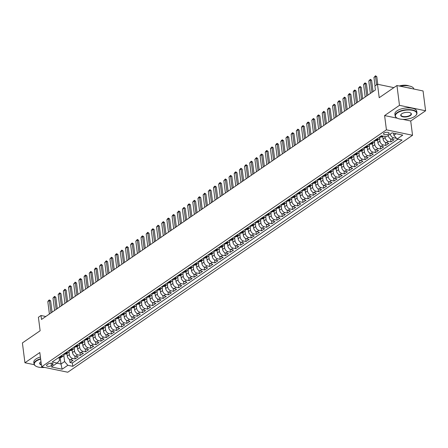 <?xml version="1.0" encoding="UTF-8"?>
<svg xmlns="http://www.w3.org/2000/svg" width="448" height="448" viewBox="0 0 448 448"><rect width="100%" height="100%" fill="white"/><g stroke="black" fill="none" stroke-linecap="round" stroke-linejoin="round"><path stroke-width="0.67" d="M384.054 133.05A2.822 1.187 172.7 0 0 383.516 133.879A2.822 1.187 172.7 0 0 385.51 134.747A2.822 1.187 172.7 0 0 388.567 133.991A2.822 1.187 172.7 0 0 389.11 133.162A2.822 1.187 172.7 0 0 387.111 132.289A2.822 1.187 172.7 0 0 384.054 133.05M425.6 110.774L423.063 90.961L396.945 85.523L399.487 105.336L384.602 115.567L386.428 129.836L412.546 135.274L410.715 121.005L425.6 110.774L399.487 105.336M386.428 129.836L41.647 366.794L67.766 372.232L412.546 135.274M41.647 366.794L39.822 352.526L24.937 362.757L34.25 364.694M24.937 362.757L22.4 342.938L40.13 330.753L38.405 317.279L40.992 315.498L41.502 319.463L375.407 89.975L374.903 86.01L377.49 84.235L379.215 97.709L396.945 85.523M66.959 353.494L67.284 356.07A3.522 2.47 55.5 0 0 70.515 359.828L73.091 360.366L69.989 362.499L69.597 359.475M69.014 351.982L69.356 354.648A3.522 2.47 55.5 0 0 72.587 358.406L75.163 358.943L74.777 355.919M75.163 358.943L78.271 356.804L75.695 356.272A3.522 2.47 55.5 0 1 72.464 352.509L72.134 349.938M77.308 346.377L77.638 348.953A3.522 2.47 55.5 0 0 80.87 352.71L83.446 353.248L80.338 355.382L79.951 352.363M82.488 342.821L82.818 345.397A3.522 2.47 55.5 0 0 86.044 349.154L88.62 349.692L85.518 351.826L85.131 348.802M87.662 339.265L87.993 341.835A3.522 2.47 55.5 0 0 91.224 345.598L93.8 346.13L90.692 348.27L90.306 345.246M92.842 335.703L93.173 338.279A3.522 2.47 55.5 0 0 96.398 342.037L98.974 342.574L95.872 344.708L95.486 341.69M98.017 332.147L98.347 334.723A3.522 2.47 55.5 0 0 101.578 338.481L104.154 339.018L101.046 341.152L100.66 338.128M103.197 328.591L103.527 331.162A3.522 2.47 55.5 0 0 106.753 334.925L109.329 335.457L106.226 337.596L105.834 334.572M108.371 325.03L108.702 327.606A3.522 2.47 55.5 0 0 111.933 331.363L114.509 331.901L111.401 334.034L111.014 331.016M113.551 321.474L113.876 324.05A3.522 2.47 55.5 0 0 117.107 327.807L119.683 328.345L116.575 330.478L116.189 327.454M118.726 317.918L119.056 320.488A3.522 2.47 55.5 0 0 122.287 324.251L124.863 324.783L121.755 326.917L121.369 323.898M123.9 314.356L124.23 316.932A3.522 2.47 55.5 0 0 127.462 320.69L130.038 321.227L126.93 323.361L126.543 320.342M129.08 310.8L129.41 313.376A3.522 2.47 55.5 0 0 132.636 317.134L135.212 317.671L132.11 319.805L131.723 316.781M134.254 307.244L134.585 309.814A3.522 2.47 55.5 0 0 137.816 313.572L140.392 314.11L137.284 316.243L136.898 313.225M139.434 303.682L139.765 306.258A3.522 2.47 55.5 0 0 142.99 310.016L145.566 310.554L142.464 312.687L142.078 309.669M144.609 300.126L144.939 302.702A3.522 2.47 55.5 0 0 148.17 306.46L150.746 306.998L147.638 309.131L147.252 306.107M149.789 296.57L150.119 299.141A3.522 2.47 55.5 0 0 153.345 302.898L155.921 303.436L152.818 305.57L152.426 302.551M154.963 293.009L155.294 295.585A3.522 2.47 55.5 0 0 158.525 299.342L161.101 299.88L157.993 302.014L157.606 298.995M160.143 289.453L160.468 292.029A3.522 2.47 55.5 0 0 163.699 295.786L166.275 296.324L163.167 298.458L162.781 295.434M165.318 285.891L165.648 288.467A3.522 2.47 55.5 0 0 168.879 292.225L171.455 292.762L168.347 294.896L167.961 291.878M170.492 282.335L170.822 284.911A3.522 2.47 55.5 0 0 174.054 288.669L176.63 289.206L173.522 291.34L173.135 288.316M175.672 278.779L176.002 281.355A3.522 2.47 55.5 0 0 179.228 285.113L181.804 285.645L178.702 287.784L178.315 284.76M180.846 275.218L181.177 277.794A3.522 2.47 55.5 0 0 184.408 281.551L186.984 282.089L183.876 284.222L183.49 281.204M186.026 271.662L186.357 274.238A3.522 2.47 55.5 0 0 189.582 277.995L192.158 278.533L189.056 280.666L188.67 277.642M191.201 268.106L191.531 270.682A3.522 2.47 55.5 0 0 194.762 274.439L197.338 274.971L194.23 277.11L193.844 274.086M196.381 264.544L196.711 267.12A3.522 2.47 55.5 0 0 199.937 270.878L202.513 271.415L199.41 273.549L199.018 270.53M201.555 260.988L201.886 263.564A3.522 2.47 55.5 0 0 205.117 267.322L207.693 267.859L204.585 269.993L204.198 266.969M206.735 257.432L207.06 260.008A3.522 2.47 55.5 0 0 210.291 263.766L212.867 264.298L209.759 266.437L209.373 263.413M211.91 253.87L212.24 256.446A3.522 2.47 55.5 0 0 215.471 260.204L218.047 260.742L214.939 262.875L214.553 259.857M217.084 250.314L217.414 252.89A3.522 2.47 55.5 0 0 220.646 256.648L223.222 257.186L220.114 259.319L219.727 256.295M222.264 246.758L222.594 249.329A3.522 2.47 55.5 0 0 225.82 253.092L228.396 253.624L225.294 255.763L224.907 252.739M227.438 243.197L227.769 245.773A3.522 2.47 55.5 0 0 231 249.53L233.576 250.068L230.468 252.202L230.082 249.183M232.618 239.641L232.949 242.217A3.522 2.47 55.5 0 0 236.174 245.974L238.75 246.512L235.648 248.646L235.262 245.622M237.793 236.085L238.123 238.655A3.522 2.47 55.5 0 0 241.354 242.418L243.93 242.95L240.822 245.09L240.436 242.066M242.973 232.523L243.303 235.099A3.522 2.47 55.5 0 0 246.529 238.857L249.105 239.394L246.002 241.528L245.61 238.51M248.147 228.967L248.478 231.543A3.522 2.47 55.5 0 0 251.709 235.301L254.285 235.838L251.177 237.972L250.79 234.948M253.322 225.411L253.652 227.982A3.522 2.47 55.5 0 0 256.883 231.745L259.459 232.277L256.351 234.416L255.965 231.392M258.502 221.85L258.832 224.426A3.522 2.47 55.5 0 0 262.063 228.183L264.639 228.721L261.531 230.854L261.145 227.836M263.676 218.294L264.006 220.87A3.522 2.47 55.5 0 0 267.238 224.627L269.814 225.165L266.706 227.298L266.319 224.274M268.856 214.738L269.186 217.308A3.522 2.47 55.5 0 0 272.412 221.071L274.988 221.603L271.886 223.737L271.499 220.718M274.03 211.176L274.361 213.752A3.522 2.47 55.5 0 0 277.592 217.51L280.168 218.047L277.06 220.181L276.674 217.162M279.21 207.62L279.541 210.196A3.522 2.47 55.5 0 0 282.766 213.954L285.342 214.491L282.24 216.625L281.854 213.601M284.385 204.064L284.715 206.634A3.522 2.47 55.5 0 0 287.946 210.392L290.522 210.93L287.414 213.063L287.028 210.045M289.565 200.502L289.89 203.078A3.522 2.47 55.5 0 0 293.121 206.836L295.697 207.374L292.594 209.507L292.202 206.489M294.739 196.946L295.07 199.522A3.522 2.47 55.5 0 0 298.301 203.28L300.877 203.818L297.769 205.951L297.382 202.927M299.914 193.39L300.244 195.961A3.522 2.47 55.5 0 0 303.475 199.718L306.051 200.256L302.943 202.39L302.557 199.371M305.094 189.829L305.424 192.405A3.522 2.47 55.5 0 0 308.65 196.162L311.231 196.7L308.123 198.834L307.737 195.815M310.268 186.273L310.598 188.849A3.522 2.47 55.5 0 0 313.83 192.606L316.406 193.144L313.298 195.278L312.911 192.254M315.448 182.711L315.778 185.287A3.522 2.47 55.5 0 0 319.004 189.045L321.58 189.582L318.478 191.716L318.091 188.698M320.622 179.155L320.953 181.731A3.522 2.47 55.5 0 0 324.184 185.489L326.76 186.026L323.652 188.16L323.266 185.136M325.802 175.599L326.133 178.175A3.522 2.47 55.5 0 0 329.358 181.933L331.934 182.465L328.832 184.604L328.44 181.58M330.977 172.038L331.307 174.614A3.522 2.47 55.5 0 0 334.538 178.371L337.114 178.909L334.006 181.042L333.62 178.024M336.157 168.482L336.482 171.058A3.522 2.47 55.5 0 0 339.713 174.815L342.289 175.353L339.186 177.486L338.794 174.462M341.331 164.926L341.662 167.502A3.522 2.47 55.5 0 0 344.893 171.259L347.469 171.791L344.361 173.93L343.974 170.906M346.506 161.364L346.836 163.94A3.522 2.47 55.5 0 0 350.067 167.698L352.643 168.235L349.535 170.369L349.149 167.35M351.686 157.808L352.016 160.384A3.522 2.47 55.5 0 0 355.242 164.142L357.818 164.679L354.715 166.813L354.329 163.789M356.86 154.252L357.19 156.828A3.522 2.47 55.5 0 0 360.422 160.586L362.998 161.118L359.89 163.257L359.503 160.233M362.04 150.69L362.37 153.266A3.522 2.47 55.5 0 0 365.596 157.024L368.172 157.562L365.07 159.695L364.683 156.677M367.214 147.134L367.545 149.71A3.522 2.47 55.5 0 0 370.776 153.468L373.352 154.006L370.244 156.139L369.858 153.115M372.394 143.578L372.725 146.149A3.522 2.47 55.5 0 0 375.95 149.912L378.526 150.444L375.424 152.583L375.032 149.559M377.569 140.017L377.899 142.593A3.522 2.47 55.5 0 0 381.13 146.35L383.706 146.888L380.598 149.022L380.212 146.003M382.749 136.461L383.074 139.037A3.522 2.47 55.5 0 0 386.305 142.794L388.881 143.332L385.773 145.466L385.386 142.442M390.326 134.047L388.254 135.475A3.522 2.47 55.5 0 0 391.485 139.238L394.061 139.77L390.953 141.91L390.566 138.886M51.43 365.63L52.573 364.851A2.733 1.154 172.7 0 0 53.094 364.045A2.733 1.154 172.7 0 0 51.156 363.199A2.733 1.154 172.7 0 0 48.194 363.938L47.057 364.722A2.733 1.154 172.7 0 0 46.536 365.523A2.733 1.154 172.7 0 0 48.468 366.369A2.733 1.154 172.7 0 0 51.43 365.63L51.122 363.199M60.166 357.644L60.984 364.022L64.607 361.536L67.838 365.294L72.778 366.318L402.024 140.034L397.085 139.009L402.78 135.094L392.05 132.86L386.355 136.774L381.416 135.744L52.17 362.029L57.109 363.059L59.528 360.478L59.142 357.459M67.838 365.294L62.143 369.208L51.414 366.974L57.109 363.059M385.006 136.494L385.146 137.614L383.074 139.037M379.63 138.505L379.971 141.17L377.899 142.593M374.45 142.061L374.791 144.726L372.725 146.149M369.275 145.622L369.617 148.288L367.545 149.71M364.095 149.178L364.437 151.844L362.37 153.266M358.921 152.734L359.262 155.4L357.19 156.828M353.746 156.296L354.088 158.962L352.016 160.384M348.566 159.852L348.908 162.518L346.836 163.94M343.392 163.408L343.734 166.074L341.662 167.502M338.212 166.97L338.554 169.635L336.482 171.058M333.038 170.526L333.379 173.191L331.307 174.614M327.858 174.082L328.199 176.747L326.133 178.175M322.683 177.643L323.025 180.309L320.953 181.731M317.503 181.199L317.845 183.865L315.778 185.287M312.329 184.755L312.67 187.421L310.598 188.849M307.154 188.317L307.496 190.982L305.424 192.405M301.974 191.873L302.316 194.538L300.244 195.961M296.8 195.429L297.142 198.1L295.07 199.522M291.62 198.99L291.962 201.656L289.89 203.078M286.446 202.546L286.787 205.212L284.715 206.634M281.266 206.102L281.607 208.774L279.541 210.196M276.091 209.664L276.433 212.33L274.361 213.752M270.917 213.22L271.253 215.886L269.186 217.308M265.737 216.776L266.078 219.447L264.006 220.87M260.562 220.338L260.904 223.003L258.832 224.426M255.382 223.894L255.724 226.559L253.652 227.982M250.208 227.455L250.55 230.121L248.478 231.543M245.028 231.011L245.37 233.677L243.303 235.099M239.854 234.567L240.195 237.233L238.123 238.655M234.674 238.129L235.015 240.794L232.949 242.217M229.499 241.685L229.841 244.35L227.769 245.773M224.325 245.241L224.666 247.906L222.594 249.329M219.145 248.802L219.486 251.468L217.414 252.89M213.97 252.358L214.312 255.024L212.24 256.446M208.79 255.914L209.132 258.58L207.06 260.008M203.616 259.476L203.958 262.142L201.886 263.564M198.436 263.032L198.778 265.698L196.711 267.12M193.262 266.588L193.603 269.254L191.531 270.682M188.082 270.15L188.423 272.815L186.357 274.238M182.907 273.706L183.249 276.371L181.177 277.794M177.733 277.262L178.074 279.927L176.002 281.355M172.553 280.823L172.894 283.489L170.822 284.911M167.378 284.379L167.72 287.045L165.648 288.467M162.198 287.935L162.54 290.601L160.468 292.029M157.024 291.497L157.366 294.162L155.294 295.585M151.844 295.053L152.186 297.718L150.119 299.141M146.67 298.609L147.011 301.28L144.939 302.702M141.49 302.17L141.831 304.836L139.765 306.258M136.315 305.726L136.657 308.392L134.585 309.814M131.141 309.282L131.482 311.954L129.41 313.376M125.961 312.844L126.302 315.51L124.23 316.932M120.786 316.4L121.128 319.066L119.056 320.488M115.606 319.956L115.948 322.627L113.876 324.05M110.432 323.518L110.774 326.183L108.702 327.606M105.252 327.074L105.594 329.739L103.527 331.162M100.078 330.635L100.419 333.301L98.347 334.723M94.898 334.191L95.239 336.857L93.173 338.279M89.723 337.747L90.065 340.413L87.993 341.835M84.549 341.309L84.89 343.974L82.818 345.397M79.369 344.865L79.71 347.53L77.638 348.953M74.194 348.421L74.536 351.086L72.464 352.509M69.989 362.499L72.352 362.992L397.981 139.194M390.326 134.053A3.522 2.47 -124.5 0 0 393.551 137.81L396.374 138.18M390.953 141.91L388.377 141.372A3.522 2.47 -124.5 0 1 385.146 137.614M385.773 145.466L383.197 144.928A3.522 2.47 -124.5 0 1 379.971 141.17M380.598 149.022L378.022 148.484A3.522 2.47 -124.5 0 1 374.791 144.726M375.424 152.583L372.848 152.046A3.522 2.47 -124.5 0 1 369.617 148.288M370.244 156.139L367.668 155.602A3.522 2.47 -124.5 0 1 364.437 151.844M365.07 159.695L362.494 159.163A3.522 2.47 -124.5 0 1 359.262 155.4M359.89 163.257L357.314 162.719A3.522 2.47 -124.5 0 1 354.088 158.962M354.715 166.813L352.139 166.275A3.522 2.47 -124.5 0 1 348.908 162.518M349.535 170.369L346.959 169.837A3.522 2.47 -124.5 0 1 343.734 166.074M344.361 173.93L341.785 173.393A3.522 2.47 -124.5 0 1 338.554 169.635M339.186 177.486L336.605 176.949A3.522 2.47 -124.5 0 1 333.379 173.191M334.006 181.042L331.43 180.51A3.522 2.47 -124.5 0 1 328.199 176.747M328.832 184.604L326.256 184.066A3.522 2.47 -124.5 0 1 323.025 180.309M323.652 188.16L321.076 187.622A3.522 2.47 -124.5 0 1 317.845 183.865M318.478 191.716L315.902 191.184A3.522 2.47 -124.5 0 1 312.67 187.421M313.298 195.278L310.722 194.74A3.522 2.47 -124.5 0 1 307.496 190.982M308.123 198.834L305.547 198.296A3.522 2.47 -124.5 0 1 302.316 194.538M302.943 202.39L300.367 201.858A3.522 2.47 -124.5 0 1 297.142 198.1M297.769 205.951L295.193 205.414A3.522 2.47 -124.5 0 1 291.962 201.656M292.594 209.507L290.013 208.97A3.522 2.47 -124.5 0 1 286.787 205.212M287.414 213.063L284.838 212.531A3.522 2.47 -124.5 0 1 281.607 208.774M282.24 216.625L279.664 216.087A3.522 2.47 -124.5 0 1 276.433 212.33M277.06 220.181L274.484 219.643A3.522 2.47 -124.5 0 1 271.253 215.886M271.886 223.737L269.31 223.205A3.522 2.47 -124.5 0 1 266.078 219.447M266.706 227.298L264.13 226.761A3.522 2.47 -124.5 0 1 260.904 223.003M261.531 230.854L258.955 230.317A3.522 2.47 -124.5 0 1 255.724 226.559M256.351 234.416L253.775 233.878A3.522 2.47 -124.5 0 1 250.55 230.121M251.177 237.972L248.601 237.434A3.522 2.47 -124.5 0 1 245.37 233.677M246.002 241.528L243.426 240.99A3.522 2.47 -124.5 0 1 240.195 237.233M240.822 245.09L238.246 244.552A3.522 2.47 -124.5 0 1 235.015 240.794M235.648 248.646L233.072 248.108A3.522 2.47 -124.5 0 1 229.841 244.35M230.468 252.202L227.892 251.664A3.522 2.47 -124.5 0 1 224.666 247.906M225.294 255.763L222.718 255.226A3.522 2.47 -124.5 0 1 219.486 251.468M220.114 259.319L217.538 258.782A3.522 2.47 -124.5 0 1 214.312 255.024M214.939 262.875L212.363 262.343A3.522 2.47 -124.5 0 1 209.132 258.58M209.759 266.437L207.183 265.899A3.522 2.47 -124.5 0 1 203.958 262.142M204.585 269.993L202.009 269.455A3.522 2.47 -124.5 0 1 198.778 265.698M199.41 273.549L196.834 273.017A3.522 2.47 -124.5 0 1 193.603 269.254M194.23 277.11L191.654 276.573A3.522 2.47 -124.5 0 1 188.423 272.815M189.056 280.666L186.48 280.129A3.522 2.47 -124.5 0 1 183.249 276.371M183.876 284.222L181.3 283.69A3.522 2.47 -124.5 0 1 178.074 279.927M178.702 287.784L176.126 287.246A3.522 2.47 -124.5 0 1 172.894 283.489M173.522 291.34L170.946 290.802A3.522 2.47 -124.5 0 1 167.72 287.045M168.347 294.896L165.771 294.364A3.522 2.47 -124.5 0 1 162.54 290.601M163.167 298.458L160.591 297.92A3.522 2.47 -124.5 0 1 157.366 294.162M157.993 302.014L155.417 301.476A3.522 2.47 -124.5 0 1 152.186 297.718M152.818 305.57L150.242 305.038A3.522 2.47 -124.5 0 1 147.011 301.28M147.638 309.131L145.062 308.594A3.522 2.47 -124.5 0 1 141.831 304.836M142.464 312.687L139.888 312.15A3.522 2.47 -124.5 0 1 136.657 308.392M137.284 316.243L134.708 315.711A3.522 2.47 -124.5 0 1 131.482 311.954M132.11 319.805L129.534 319.267A3.522 2.47 -124.5 0 1 126.302 315.51M126.93 323.361L124.354 322.823A3.522 2.47 -124.5 0 1 121.128 319.066M121.755 326.917L119.179 326.385A3.522 2.47 -124.5 0 1 115.948 322.627M116.575 330.478L113.999 329.941A3.522 2.47 -124.5 0 1 110.774 326.183M111.401 334.034L108.825 333.497A3.522 2.47 -124.5 0 1 105.594 329.739M106.226 337.596L103.65 337.058A3.522 2.47 -124.5 0 1 100.419 333.301M101.046 341.152L98.47 340.614A3.522 2.47 -124.5 0 1 95.239 336.857M95.872 344.708L93.296 344.17A3.522 2.47 -124.5 0 1 90.065 340.413M90.692 348.27L88.116 347.732A3.522 2.47 -124.5 0 1 84.89 343.974M85.518 351.826L82.942 351.288A3.522 2.47 -124.5 0 1 79.71 347.53M80.338 355.382L77.762 354.844A3.522 2.47 -124.5 0 1 74.536 351.086M60.962 355.986L61.858 356.171A3.522 2.47 55.5 0 0 63.448 355.908A3.522 2.47 55.5 0 0 64.299 353.898M58.951 357.42A2.335 1.635 55.5 0 1 58.873 357.437L59.786 357.594A3.522 2.47 55.5 0 0 61.376 357.33L63.448 355.908M64.07 353.847L64.966 354.038A3.522 2.47 55.5 0 0 66.556 353.769L68.628 352.346A3.522 2.47 -124.5 0 1 67.038 352.615L66.142 352.425M69.244 350.291L70.14 350.476A3.522 2.47 55.5 0 0 71.73 350.213L73.802 348.79A3.522 2.47 -124.5 0 1 72.212 349.054L71.316 348.869M74.424 346.735L75.32 346.92A3.522 2.47 55.5 0 0 76.91 346.657L78.977 345.229A3.522 2.47 -124.5 0 1 77.392 345.498L76.496 345.313M79.598 343.174L80.494 343.364A3.522 2.47 55.5 0 0 82.085 343.095L84.157 341.673A3.522 2.47 -124.5 0 1 82.566 341.942L81.67 341.751M84.778 339.618L85.674 339.802A3.522 2.47 55.5 0 0 87.265 339.539L89.331 338.117A3.522 2.47 -124.5 0 1 87.741 338.38L86.845 338.195M89.953 336.062L90.849 336.246A3.522 2.47 55.5 0 0 92.439 335.983L94.511 334.555A3.522 2.47 -124.5 0 1 92.921 334.824L92.025 334.639M95.133 332.5L96.029 332.69A3.522 2.47 55.5 0 0 97.614 332.422L99.686 330.999A3.522 2.47 -124.5 0 1 98.095 331.268L97.199 331.078M100.307 328.944L101.203 329.129A3.522 2.47 55.5 0 0 102.794 328.866L104.866 327.443A3.522 2.47 -124.5 0 1 103.275 327.706L102.379 327.522M105.543 325.399A2.335 1.635 55.5 0 1 105.465 325.41L106.378 325.573A3.522 2.47 55.5 0 0 107.968 325.31L110.04 323.882A3.522 2.47 -124.5 0 1 108.45 324.15L107.554 323.966M110.662 321.826L111.558 322.017A3.522 2.47 55.5 0 0 113.148 321.748L115.22 320.326A3.522 2.47 -124.5 0 1 113.63 320.594L112.734 320.404M115.836 318.27L116.732 318.455A3.522 2.47 55.5 0 0 118.322 318.192L120.394 316.77A3.522 2.47 -124.5 0 1 118.804 317.033L117.908 316.848M121.016 314.714L121.912 314.899A3.522 2.47 55.5 0 0 123.502 314.636L125.569 313.208A3.522 2.47 -124.5 0 1 123.978 313.477L123.088 313.292M126.19 311.153L127.086 311.343A3.522 2.47 55.5 0 0 128.677 311.074L130.749 309.652A3.522 2.47 -124.5 0 1 129.158 309.921L128.262 309.73M131.37 307.597L132.266 307.782A3.522 2.47 55.5 0 0 133.857 307.518L135.923 306.096A3.522 2.47 -124.5 0 1 134.333 306.359L133.437 306.174M136.545 304.041L137.441 304.226A3.522 2.47 55.5 0 0 139.031 303.962L141.103 302.534A3.522 2.47 -124.5 0 1 139.513 302.803L138.617 302.618M141.725 300.479L142.615 300.67A3.522 2.47 55.5 0 0 144.206 300.401L146.278 298.978A3.522 2.47 -124.5 0 1 144.687 299.242L143.791 299.057M146.899 296.923L147.795 297.108A3.522 2.47 55.5 0 0 149.386 296.845L151.458 295.422A3.522 2.47 -124.5 0 1 149.867 295.686L148.971 295.501M152.074 293.367L152.97 293.552A3.522 2.47 55.5 0 0 154.56 293.283L156.632 291.861A3.522 2.47 -124.5 0 1 155.042 292.13L154.146 291.939M157.254 289.806L158.15 289.996A3.522 2.47 55.5 0 0 159.74 289.727L161.812 288.305A3.522 2.47 -124.5 0 1 160.222 288.568L159.326 288.383M162.428 286.25L163.324 286.434A3.522 2.47 55.5 0 0 164.914 286.171L166.986 284.749A3.522 2.47 -124.5 0 1 165.396 285.012L164.5 284.827M167.608 282.694L168.504 282.878A3.522 2.47 55.5 0 0 170.094 282.61L172.161 281.187A3.522 2.47 -124.5 0 1 170.57 281.456L169.68 281.266M172.782 279.132L173.678 279.322A3.522 2.47 55.5 0 0 175.269 279.054L177.341 277.631A3.522 2.47 -124.5 0 1 175.75 277.894L174.854 277.71M177.962 275.576L178.858 275.761A3.522 2.47 55.5 0 0 180.449 275.498L182.515 274.075A3.522 2.47 -124.5 0 1 180.925 274.338L180.029 274.154M183.137 272.02L184.033 272.205A3.522 2.47 55.5 0 0 185.623 271.936L187.695 270.514A3.522 2.47 -124.5 0 1 186.105 270.782L185.209 270.592M188.317 268.458L189.207 268.649A3.522 2.47 55.5 0 0 190.798 268.38L192.87 266.958A3.522 2.47 -124.5 0 1 191.279 267.221L190.383 267.036M193.547 264.914A2.335 1.635 55.5 0 1 193.474 264.93L194.387 265.087A3.522 2.47 55.5 0 0 195.978 264.824L198.05 263.402A3.522 2.47 -124.5 0 1 196.459 263.665L195.563 263.48M198.727 261.358A2.335 1.635 55.5 0 1 198.649 261.369L199.562 261.531A3.522 2.47 55.5 0 0 201.152 261.262L203.224 259.84A3.522 2.47 -124.5 0 1 201.634 260.109L200.738 259.918M203.846 257.785L204.742 257.97A3.522 2.47 55.5 0 0 206.332 257.706L208.404 256.284A3.522 2.47 -124.5 0 1 206.814 256.547L205.918 256.362M209.02 254.229L209.916 254.414A3.522 2.47 55.5 0 0 211.506 254.15L213.578 252.728A3.522 2.47 -124.5 0 1 211.988 252.991L211.092 252.806M214.2 250.673L215.096 250.858A3.522 2.47 55.5 0 0 216.686 250.589L218.753 249.166A3.522 2.47 -124.5 0 1 217.162 249.435L216.272 249.245M219.374 247.111L220.27 247.296A3.522 2.47 55.5 0 0 221.861 247.033L223.933 245.61A3.522 2.47 -124.5 0 1 222.342 245.874L221.446 245.689M224.554 243.555L225.45 243.74A3.522 2.47 55.5 0 0 227.041 243.477L229.107 242.054A3.522 2.47 -124.5 0 1 227.517 242.318L226.621 242.133M229.729 239.994L230.625 240.184A3.522 2.47 55.5 0 0 232.215 239.915L234.287 238.493A3.522 2.47 -124.5 0 1 232.697 238.762L231.801 238.571M234.909 236.438L235.799 236.622A3.522 2.47 55.5 0 0 237.39 236.359L239.462 234.937A3.522 2.47 -124.5 0 1 237.871 235.2L236.975 235.015M240.083 232.882L240.979 233.066A3.522 2.47 55.5 0 0 242.57 232.803L244.642 231.375A3.522 2.47 -124.5 0 1 243.051 231.644L242.155 231.459M245.258 229.32L246.154 229.51A3.522 2.47 55.5 0 0 247.744 229.242L249.816 227.819A3.522 2.47 -124.5 0 1 248.226 228.088L247.33 227.898M250.438 225.764L251.334 225.949A3.522 2.47 55.5 0 0 252.924 225.686L254.996 224.263A3.522 2.47 -124.5 0 1 253.406 224.526L252.51 224.342M255.612 222.208L256.508 222.393A3.522 2.47 55.5 0 0 258.098 222.13L260.17 220.702A3.522 2.47 -124.5 0 1 258.58 220.97L257.684 220.786M260.792 218.646L261.688 218.837A3.522 2.47 55.5 0 0 263.278 218.568L265.345 217.146A3.522 2.47 -124.5 0 1 263.754 217.414L262.864 217.224M265.966 215.09L266.862 215.275A3.522 2.47 55.5 0 0 268.453 215.012L270.525 213.59A3.522 2.47 -124.5 0 1 268.934 213.853L268.038 213.668M271.146 211.534L272.042 211.719A3.522 2.47 55.5 0 0 273.633 211.456L275.699 210.028A3.522 2.47 -124.5 0 1 274.109 210.297L273.213 210.112M276.321 207.973L277.217 208.163A3.522 2.47 55.5 0 0 278.807 207.894L280.879 206.472A3.522 2.47 -124.5 0 1 279.289 206.741L278.393 206.55M281.501 204.417L282.391 204.602A3.522 2.47 55.5 0 0 283.982 204.338L286.054 202.916A3.522 2.47 -124.5 0 1 284.463 203.179L283.567 202.994M286.731 200.872A2.335 1.635 55.5 0 1 286.658 200.883L287.571 201.046A3.522 2.47 55.5 0 0 289.162 200.782L291.234 199.354A3.522 2.47 -124.5 0 1 289.643 199.623L288.747 199.438M291.85 197.299L292.746 197.49A3.522 2.47 55.5 0 0 294.336 197.221L296.408 195.798A3.522 2.47 -124.5 0 1 294.818 196.062L293.922 195.877M297.03 193.743L297.926 193.928A3.522 2.47 55.5 0 0 299.516 193.665L301.588 192.242A3.522 2.47 -124.5 0 1 299.998 192.506L299.102 192.321M302.204 190.187L303.1 190.372A3.522 2.47 55.5 0 0 304.69 190.103L306.762 188.681A3.522 2.47 -124.5 0 1 305.172 188.95L304.276 188.765M307.384 186.626L308.28 186.816A3.522 2.47 55.5 0 0 309.87 186.547L311.937 185.125A3.522 2.47 -124.5 0 1 310.346 185.388L309.456 185.203M312.558 183.07L313.454 183.254A3.522 2.47 55.5 0 0 315.045 182.991L317.117 181.569A3.522 2.47 -124.5 0 1 315.526 181.832L314.63 181.647M317.738 179.514L318.634 179.698A3.522 2.47 55.5 0 0 320.219 179.43L322.291 178.007A3.522 2.47 -124.5 0 1 320.701 178.276L319.805 178.086M322.913 175.952L323.809 176.142A3.522 2.47 55.5 0 0 325.399 175.874L327.471 174.451A3.522 2.47 -124.5 0 1 325.881 174.714L324.985 174.53M328.093 172.396L328.983 172.581A3.522 2.47 55.5 0 0 330.574 172.318L332.646 170.895A3.522 2.47 -124.5 0 1 331.055 171.158L330.159 170.974M333.323 168.851A2.335 1.635 55.5 0 1 333.25 168.862L334.163 169.025A3.522 2.47 55.5 0 0 335.754 168.756L337.826 167.334A3.522 2.47 -124.5 0 1 336.235 167.602L335.339 167.412M338.503 165.29A2.335 1.635 55.5 0 1 338.425 165.306L339.338 165.469A3.522 2.47 55.5 0 0 340.928 165.2L343 163.778A3.522 2.47 -124.5 0 1 341.41 164.041L340.514 163.856M343.622 161.722L344.518 161.907A3.522 2.47 55.5 0 0 346.108 161.644L348.174 160.222A3.522 2.47 -124.5 0 1 346.59 160.485L345.694 160.3M348.796 158.166L349.692 158.351A3.522 2.47 55.5 0 0 351.282 158.082L353.354 156.66A3.522 2.47 -124.5 0 1 351.764 156.929L350.868 156.738M353.976 154.605L354.872 154.79A3.522 2.47 55.5 0 0 356.462 154.526L358.529 153.104A3.522 2.47 -124.5 0 1 356.938 153.367L356.042 153.182M359.15 151.049L360.046 151.234A3.522 2.47 55.5 0 0 361.637 150.97L363.709 149.548A3.522 2.47 -124.5 0 1 362.118 149.811L361.222 149.626M364.33 147.493L365.226 147.678A3.522 2.47 55.5 0 0 366.811 147.409L368.883 145.986A3.522 2.47 -124.5 0 1 367.293 146.255L366.397 146.065M369.505 143.931L370.401 144.116A3.522 2.47 55.5 0 0 371.991 143.853L374.063 142.43A3.522 2.47 -124.5 0 1 372.473 142.694L371.577 142.509M374.679 140.375L375.575 140.56A3.522 2.47 55.5 0 0 377.166 140.297L379.238 138.874A3.522 2.47 -124.5 0 1 377.647 139.138L376.751 138.953M379.859 136.814L380.755 137.004A3.522 2.47 55.5 0 0 382.346 136.735L383.236 136.125M63.84 355.538L64.607 361.536M393.865 87.64L377.49 84.235M45.808 316.501L40.992 315.498M56.93 363.182L60.984 364.022L62.143 369.208M393.59 133.179L393.854 135.251L396.105 133.706M72.352 362.992L72.778 366.318M396.127 138.348L396.06 137.816M69.479 350.342A3.522 2.47 -124.5 0 1 68.628 352.346M74.654 346.78A3.522 2.47 -124.5 0 1 73.802 348.79M79.834 343.224A3.522 2.47 -124.5 0 1 78.977 345.229M85.008 339.668A3.522 2.47 -124.5 0 1 84.157 341.673M90.188 336.106A3.522 2.47 -124.5 0 1 89.331 338.117M95.362 332.55A3.522 2.47 -124.5 0 1 94.511 334.555M100.542 328.994A3.522 2.47 -124.5 0 1 99.686 330.999M105.717 325.433A3.522 2.47 -124.5 0 1 104.866 327.443M110.891 321.877A3.522 2.47 -124.5 0 1 110.04 323.882M116.071 318.321A3.522 2.47 -124.5 0 1 115.22 320.326M121.246 314.759A3.522 2.47 -124.5 0 1 120.394 316.77M126.426 311.203A3.522 2.47 -124.5 0 1 125.569 313.208M131.6 307.647A3.522 2.47 -124.5 0 1 130.749 309.652M136.78 304.086A3.522 2.47 -124.5 0 1 135.923 306.096M141.954 300.53A3.522 2.47 -124.5 0 1 141.103 302.534M147.134 296.974A3.522 2.47 -124.5 0 1 146.278 298.978M152.309 293.412A3.522 2.47 -124.5 0 1 151.458 295.422M157.483 289.856A3.522 2.47 -124.5 0 1 156.632 291.861M162.663 286.3A3.522 2.47 -124.5 0 1 161.812 288.305M167.838 282.738A3.522 2.47 -124.5 0 1 166.986 284.749M173.018 279.182A3.522 2.47 -124.5 0 1 172.161 281.187M178.192 275.626A3.522 2.47 -124.5 0 1 177.341 277.631M183.372 272.065A3.522 2.47 -124.5 0 1 182.515 274.075M188.546 268.509A3.522 2.47 -124.5 0 1 187.695 270.514M193.726 264.953A3.522 2.47 -124.5 0 1 192.87 266.958M198.901 261.391A3.522 2.47 -124.5 0 1 198.05 263.402M204.075 257.835A3.522 2.47 -124.5 0 1 203.224 259.84M209.255 254.274A3.522 2.47 -124.5 0 1 208.404 256.284M214.43 250.718A3.522 2.47 -124.5 0 1 213.578 252.728M219.61 247.162A3.522 2.47 -124.5 0 1 218.753 249.166M224.784 243.6A3.522 2.47 -124.5 0 1 223.933 245.61M229.964 240.044A3.522 2.47 -124.5 0 1 229.107 242.054M235.138 236.488A3.522 2.47 -124.5 0 1 234.287 238.493M240.318 232.926A3.522 2.47 -124.5 0 1 239.462 234.937M245.493 229.37A3.522 2.47 -124.5 0 1 244.642 231.375M250.667 225.814A3.522 2.47 -124.5 0 1 249.816 227.819M255.847 222.253A3.522 2.47 -124.5 0 1 254.996 224.263M261.022 218.697A3.522 2.47 -124.5 0 1 260.17 220.702M266.202 215.141A3.522 2.47 -124.5 0 1 265.345 217.146M271.376 211.579A3.522 2.47 -124.5 0 1 270.525 213.59M276.556 208.023A3.522 2.47 -124.5 0 1 275.699 210.028M281.73 204.467A3.522 2.47 -124.5 0 1 280.879 206.472M286.91 200.906A3.522 2.47 -124.5 0 1 286.054 202.916M292.085 197.35A3.522 2.47 -124.5 0 1 291.234 199.354M297.259 193.794A3.522 2.47 -124.5 0 1 296.408 195.798M302.439 190.232A3.522 2.47 -124.5 0 1 301.588 192.242M307.614 186.676A3.522 2.47 -124.5 0 1 306.762 188.681M312.794 183.12A3.522 2.47 -124.5 0 1 311.937 185.125M317.968 179.558A3.522 2.47 -124.5 0 1 317.117 181.569M323.148 176.002A3.522 2.47 -124.5 0 1 322.291 178.007M328.322 172.446A3.522 2.47 -124.5 0 1 327.471 174.451M333.497 168.885A3.522 2.47 -124.5 0 1 332.646 170.895M338.677 165.329A3.522 2.47 -124.5 0 1 337.826 167.334M343.851 161.773A3.522 2.47 -124.5 0 1 343 163.778M349.031 158.211A3.522 2.47 -124.5 0 1 348.174 160.222M354.206 154.655A3.522 2.47 -124.5 0 1 353.354 156.66M359.386 151.099A3.522 2.47 -124.5 0 1 358.529 153.104M364.56 147.538A3.522 2.47 -124.5 0 1 363.709 149.548M369.74 143.982A3.522 2.47 -124.5 0 1 368.883 145.986M374.914 140.42A3.522 2.47 -124.5 0 1 374.063 142.43M380.089 136.864A3.522 2.47 -124.5 0 1 379.238 138.874M397.085 139.009L393.854 135.251M384.602 115.567L397.376 118.227M402.758 119.347L410.715 121.005M57.865 358.114A2.335 1.635 55.5 0 0 58.391 357.913L59.074 357.448M49.403 314.031L47.818 301.638L48.602 300.451L49.381 299.919L49.37 300.574L50.641 300.838L52.097 312.183M47.818 301.638L49.37 300.574L50.96 312.962M49.381 299.919L50.641 300.838M40.667 359.111A10.752 4.53 172.7 0 0 36.366 361.038A10.752 4.53 172.7 0 0 35.806 366.128A10.752 4.53 172.7 0 0 44.666 367.422M35.678 366.05A11.015 4.642 -7.3 0 1 35.549 365.971A11.015 4.642 -7.3 0 1 34.026 363.989A11.015 4.642 -7.3 0 1 36.126 360.758A11.015 4.642 -7.3 0 1 40.622 358.753M41.406 364.902A5.376 2.262 -7.3 0 1 40.124 362.393A5.376 2.262 -7.3 0 1 40.673 361.934A5.376 2.262 -7.3 0 1 41.003 361.726M34.026 363.989L33.802 362.247A11.015 4.642 -7.3 0 1 35.902 359.01A11.015 4.642 -7.3 0 1 40.398 357.011M40.236 362.281A5.113 2.156 172.7 0 0 39.878 363.238A5.113 2.156 172.7 0 0 41.356 364.498M397.454 112.874A10.752 4.53 172.7 0 0 396.894 117.964A10.752 4.53 172.7 0 0 414.68 116.458A10.752 4.53 172.7 0 0 415.778 115.545A10.752 4.53 172.7 0 0 411.477 110.163A10.752 4.53 172.7 0 0 397.454 112.874M396.766 117.88A11.015 4.642 -7.3 0 1 396.637 117.807A11.015 4.642 -7.3 0 1 395.114 115.825A11.015 4.642 -7.3 0 1 397.214 112.588A11.015 4.642 -7.3 0 1 409.158 109.62A11.015 4.642 -7.3 0 1 416.959 113.025A11.015 4.642 -7.3 0 1 415.985 115.326A11.015 4.642 -7.3 0 1 415.878 115.433M401.761 113.77A5.376 2.262 -7.3 0 1 410.654 113.014A5.376 2.262 -7.3 0 1 410.374 115.562A5.376 2.262 -7.3 0 1 403.362 116.917A5.376 2.262 -7.3 0 1 401.212 114.223A5.376 2.262 -7.3 0 1 401.761 113.77M401.324 114.117A5.113 2.156 172.7 0 0 400.966 115.074A5.113 2.156 172.7 0 0 404.589 116.654A5.113 2.156 172.7 0 0 410.127 115.276A5.113 2.156 172.7 0 0 411.107 113.775A5.113 2.156 172.7 0 0 410.519 112.935M395.114 115.825L394.89 114.083A11.015 4.642 -7.3 0 1 396.99 110.846A11.015 4.642 -7.3 0 1 408.934 107.878A11.015 4.642 -7.3 0 1 416.741 111.283L416.959 113.025M399.274 86.005A7.93 3.343 -7.3 0 1 408.962 85.949M407.501 87.718A11.015 4.642 -7.3 0 1 411.544 88.564M400.338 86.229A11.015 4.642 -7.3 0 1 413.89 89.051M63.045 354.558A2.335 1.635 55.5 0 0 63.566 354.357L64.249 353.886M54.583 310.47L52.993 298.082L54.555 296.363L54.55 297.013L55.821 297.282L57.271 308.622M52.993 298.082L54.55 297.013L56.134 309.406M54.555 296.363L55.821 297.282M68.219 350.997A2.335 1.635 55.5 0 0 68.746 350.801L69.429 350.33M59.758 306.914L58.173 294.526L59.735 292.802L59.724 293.457L60.995 293.72L62.451 305.066M58.173 294.526L59.724 293.457L61.314 305.844M59.735 292.802L60.995 293.72M73.394 347.441A2.335 1.635 55.5 0 0 73.92 347.239L74.603 346.774M64.938 303.358L63.347 290.965L64.91 289.246L64.904 289.901L66.175 290.164L67.626 301.51M63.347 290.965L64.904 289.901L66.489 302.288M64.91 289.246L66.175 290.164M78.574 343.885A2.335 1.635 55.5 0 0 79.1 343.683L79.783 343.213M70.112 299.796L68.527 287.409L69.311 286.222L70.09 285.69L70.078 286.339L71.35 286.608L72.8 297.948M68.527 287.409L70.078 286.339L71.663 298.732M70.09 285.69L71.35 286.608M83.748 340.323A2.335 1.635 55.5 0 0 84.274 340.127L84.958 339.657M75.292 296.24L73.702 283.853L75.264 282.128L75.258 282.783L76.524 283.046L77.98 294.392M73.702 283.853L75.258 282.783L76.843 295.17M75.264 282.128L76.524 283.046M88.928 336.767A2.335 1.635 55.5 0 0 89.454 336.566L90.132 336.101M80.466 292.684L78.882 280.291L79.666 279.104L80.444 278.572L80.433 279.227L81.704 279.49L83.154 290.836M78.882 280.291L80.433 279.227L82.018 291.614M80.444 278.572L81.704 279.49M94.102 333.206A2.335 1.635 55.5 0 0 94.629 333.01L95.312 332.539M85.641 289.122L84.056 276.735L84.84 275.548L85.618 275.016L85.607 275.666L86.878 275.934L88.334 287.274M84.056 276.735L85.607 275.666L87.198 288.058M85.618 275.016L86.878 275.934M99.282 329.65A2.335 1.635 55.5 0 0 99.803 329.454L100.486 328.983M90.821 285.566L89.236 273.179L90.793 271.454L90.787 272.11L92.058 272.373L93.509 283.718M89.236 273.179L90.787 272.11L92.372 284.497M90.793 271.454L92.058 272.373M104.457 326.094A2.335 1.635 55.5 0 0 104.983 325.892L105.666 325.422M95.995 282.01L94.41 269.618L95.194 268.43L95.973 267.898L95.962 268.554L97.233 268.817L98.689 280.162M94.41 269.618L95.962 268.554L97.552 280.941M95.973 267.898L97.233 268.817M109.631 322.532A2.335 1.635 55.5 0 0 110.158 322.336L110.841 321.866M101.175 278.449L99.585 266.062L101.147 264.342L101.142 264.992L102.413 265.261L103.863 276.601M99.585 266.062L101.142 264.992L102.726 277.385M101.147 264.342L102.413 265.261M114.811 318.976A2.335 1.635 55.5 0 0 115.338 318.78L116.021 318.31M106.35 274.893L104.765 262.506L106.327 260.781L106.316 261.436L107.587 261.699L109.043 273.045M104.765 262.506L106.316 261.436L107.906 273.823M106.327 260.781L107.587 261.699M119.986 315.42A2.335 1.635 55.5 0 0 120.512 315.218L121.195 314.748M111.53 271.337L109.939 258.944L111.502 257.225L111.496 257.88L112.762 258.143L114.218 269.489M109.939 258.944L111.496 257.88L113.081 270.267M111.502 257.225L112.762 258.143M125.166 311.858A2.335 1.635 55.5 0 0 125.692 311.662L126.375 311.192M116.704 267.775L115.119 255.388L115.903 254.201L116.682 253.669L116.67 254.318L117.942 254.582L119.392 265.927M115.119 255.388L116.67 254.318L118.255 266.711M116.682 253.669L117.942 254.582M130.34 308.302A2.335 1.635 55.5 0 0 130.866 308.106L131.55 307.636M121.884 264.219L120.294 251.832L121.856 250.107L121.85 250.762L123.116 251.026L124.572 262.371M120.294 251.832L121.85 250.762L123.435 263.15M121.856 250.107L123.116 251.026M135.52 304.746A2.335 1.635 55.5 0 0 136.046 304.545L136.724 304.074M127.058 260.663L125.474 248.27L126.258 247.083L127.036 246.551L127.025 247.206L128.296 247.47L129.746 258.81M125.474 248.27L127.025 247.206L128.61 259.594M127.036 246.551L128.296 247.47M140.694 301.185A2.335 1.635 55.5 0 0 141.221 300.989L141.904 300.518M132.233 257.102L130.648 244.714L131.432 243.527L132.21 242.995L132.199 243.645L133.47 243.908L134.926 255.254M130.648 244.714L132.199 243.645L133.79 256.038M132.21 242.995L133.47 243.908M145.874 297.629A2.335 1.635 55.5 0 0 146.395 297.427L147.078 296.962M137.413 253.546L135.828 241.153L137.385 239.434L137.379 240.089L138.65 240.352L140.101 251.698M135.828 241.153L137.379 240.089L138.964 252.476M137.385 239.434L138.65 240.352M151.049 294.073A2.335 1.635 55.5 0 0 151.575 293.871L152.258 293.401M142.587 249.99L141.002 237.597L141.786 236.41L142.565 235.878L142.554 236.533L143.825 236.796L145.281 248.136M141.002 237.597L142.554 236.533L144.144 248.92M142.565 235.878L143.825 236.796M156.223 290.511A2.335 1.635 55.5 0 0 156.75 290.315L157.433 289.845M147.767 246.428L146.177 234.041L147.739 232.322L147.734 232.971L149.005 233.234L150.455 244.58M146.177 234.041L147.734 232.971L149.318 245.364M147.739 232.322L149.005 233.234M161.403 286.955A2.335 1.635 55.5 0 0 161.93 286.754L162.613 286.289M152.942 242.872L151.357 230.479L152.141 229.292L152.919 228.76L152.908 229.415L154.179 229.678L155.635 241.024M151.357 230.479L152.908 229.415L154.498 241.802M152.919 228.76L154.179 229.678M166.578 283.399A2.335 1.635 55.5 0 0 167.104 283.198L167.787 282.727M158.122 239.31L156.531 226.923L158.094 225.204L158.088 225.859L159.354 226.122L160.81 237.462M156.531 226.923L158.088 225.859L159.673 238.246M158.094 225.204L159.354 226.122M171.758 279.838A2.335 1.635 55.5 0 0 172.284 279.642L172.967 279.171M163.296 235.754L161.711 223.367L163.274 221.642L163.262 222.298L164.534 222.561L165.984 233.906M161.711 223.367L163.262 222.298L164.847 234.69M163.274 221.642L164.534 222.561M176.932 276.282A2.335 1.635 55.5 0 0 177.458 276.08L178.142 275.615M168.476 232.198L166.886 219.806L167.67 218.618L168.448 218.086L168.437 218.742L169.708 219.005L171.164 230.35M166.886 219.806L168.437 218.742L170.027 231.129M168.448 218.086L169.708 219.005M182.112 272.726A2.335 1.635 55.5 0 0 182.638 272.524L183.316 272.054M173.65 228.637L172.066 216.25L172.85 215.062L173.628 214.53L173.617 215.18L174.888 215.449L176.338 226.789M172.066 216.25L173.617 215.18L175.202 227.573M173.628 214.53L174.888 215.449M187.286 269.164A2.335 1.635 55.5 0 0 187.813 268.968L188.496 268.498M178.825 225.081L177.24 212.694L178.802 210.969L178.791 211.624L180.062 211.887L181.518 223.233M177.24 212.694L178.791 211.624L180.382 224.017M178.802 210.969L180.062 211.887M192.466 265.608A2.335 1.635 55.5 0 0 192.987 265.406L193.67 264.942M184.005 221.525L182.414 209.132L183.977 207.413L183.971 208.068L185.242 208.331L186.693 219.677M182.414 209.132L183.971 208.068L185.556 220.455M183.977 207.413L185.242 208.331M197.641 262.052A2.335 1.635 55.5 0 0 198.167 261.85L198.85 261.38M189.179 217.963L187.594 205.576L188.378 204.389L189.157 203.857L189.146 204.506L190.417 204.775L191.873 216.115M187.594 205.576L189.146 204.506L190.736 216.899M189.157 203.857L190.417 204.775M202.815 258.49A2.335 1.635 55.5 0 0 203.342 258.294L204.025 257.824M194.359 214.407L192.769 202.02L194.331 200.295L194.326 200.95L195.597 201.214L197.047 212.559M192.769 202.02L194.326 200.95L195.91 213.338M194.331 200.295L195.597 201.214M207.995 254.934A2.335 1.635 55.5 0 0 208.522 254.733L209.205 254.268M199.534 210.851L197.949 198.458L198.733 197.271L199.511 196.739L199.5 197.394L200.771 197.658L202.227 209.003M197.949 198.458L199.5 197.394L201.09 209.782M199.511 196.739L200.771 197.658M213.17 251.378A2.335 1.635 55.5 0 0 213.696 251.177L214.379 250.706M204.714 207.29L203.123 194.902L204.686 193.183L204.68 193.833L205.946 194.102L207.402 205.442M203.123 194.902L204.68 193.833L206.265 206.226M204.686 193.183L205.946 194.102M218.35 247.817A2.335 1.635 55.5 0 0 218.876 247.621L219.559 247.15M209.888 203.734L208.303 191.346L209.866 189.622L209.854 190.277L211.126 190.54L212.576 201.886M208.303 191.346L209.854 190.277L211.439 202.664M209.866 189.622L211.126 190.54M223.524 244.261A2.335 1.635 55.5 0 0 224.05 244.059L224.734 243.594M215.068 200.178L213.478 187.785L214.262 186.598L215.04 186.066L215.029 186.721L216.3 186.984L217.756 198.33M213.478 187.785L215.029 186.721L216.619 199.108M215.04 186.066L216.3 186.984M228.704 240.705A2.335 1.635 55.5 0 0 229.23 240.503L229.908 240.033M220.242 196.616L218.658 184.229L219.442 183.042L220.22 182.51L220.209 183.159L221.48 183.428L222.93 194.768M218.658 184.229L220.209 183.159L221.794 195.552M220.22 182.51L221.48 183.428M233.878 237.143A2.335 1.635 55.5 0 0 234.405 236.947L235.088 236.477M225.417 193.06L223.832 180.673L225.394 178.948L225.383 179.603L226.654 179.866L228.11 191.212M223.832 180.673L225.383 179.603L226.974 191.99M225.394 178.948L226.654 179.866M239.058 233.587A2.335 1.635 55.5 0 0 239.579 233.386L240.262 232.921M230.597 189.504L229.006 177.111L230.569 175.392L230.563 176.047L231.834 176.31L233.285 187.656M229.006 177.111L230.563 176.047L232.148 188.434M230.569 175.392L231.834 176.31M244.233 230.026A2.335 1.635 55.5 0 0 244.759 229.83L245.442 229.359M235.771 185.942L234.186 173.555L234.97 172.368L235.749 171.836L235.738 172.486L237.009 172.754L238.465 184.094M234.186 173.555L235.738 172.486L237.328 184.878M235.749 171.836L237.009 172.754M249.407 226.47A2.335 1.635 55.5 0 0 249.934 226.274L250.617 225.803M240.951 182.386L239.361 169.999L240.923 168.274L240.918 168.93L242.189 169.193L243.639 180.538M239.361 169.999L240.918 168.93L242.502 181.317M240.923 168.274L242.189 169.193M254.587 222.914A2.335 1.635 55.5 0 0 255.114 222.712L255.797 222.242M246.126 178.83L244.541 166.438L245.325 165.25L246.103 164.718L246.092 165.374L247.363 165.637L248.814 176.982M244.541 166.438L246.092 165.374L247.682 177.761M246.103 164.718L247.363 165.637M259.762 219.352A2.335 1.635 55.5 0 0 260.288 219.156L260.971 218.686M251.306 175.269L249.715 162.882L251.278 161.162L251.272 161.812L252.538 162.081L253.994 173.421M249.715 162.882L251.272 161.812L252.857 174.205M251.278 161.162L252.538 162.081M264.942 215.796A2.335 1.635 55.5 0 0 265.468 215.6L266.151 215.13M256.48 171.713L254.895 159.326L256.458 157.601L256.446 158.256L257.718 158.519L259.168 169.865M254.895 159.326L256.446 158.256L258.031 170.643M256.458 157.601L257.718 158.519M270.116 212.24A2.335 1.635 55.5 0 0 270.642 212.038L271.326 211.568M261.66 168.157L260.07 155.764L260.854 154.577L261.632 154.045L261.621 154.7L262.892 154.963L264.348 166.309M260.07 155.764L261.621 154.7L263.211 167.087M261.632 154.045L262.892 154.963M275.296 208.678A2.335 1.635 55.5 0 0 275.822 208.482L276.5 208.012M266.834 164.595L265.25 152.208L266.034 151.021L266.812 150.489L266.801 151.138L268.072 151.402L269.522 162.747M265.25 152.208L266.801 151.138L268.386 163.531M266.812 150.489L268.072 151.402M280.47 205.122A2.335 1.635 55.5 0 0 280.997 204.926L281.68 204.456M272.009 161.039L270.424 148.652L271.986 146.927L271.975 147.582L273.246 147.846L274.702 159.191M270.424 148.652L271.975 147.582L273.566 159.97M271.986 146.927L273.246 147.846M285.65 201.566A2.335 1.635 55.5 0 0 286.171 201.365L286.854 200.894M277.189 157.483L275.598 145.09L276.388 143.903L277.161 143.371L277.155 144.026L278.426 144.29L279.877 155.63M275.598 145.09L277.155 144.026L278.74 156.414M277.161 143.371L278.426 144.29M290.825 198.005A2.335 1.635 55.5 0 0 291.351 197.809L292.034 197.338M282.363 153.922L280.778 141.534L281.562 140.347L282.341 139.815L282.33 140.465L283.601 140.728L285.057 152.074M280.778 141.534L282.33 140.465L283.92 152.858M282.341 139.815L283.601 140.728M295.999 194.449A2.335 1.635 55.5 0 0 296.526 194.247L297.209 193.782M287.543 150.366L285.953 137.973L287.515 136.254L287.51 136.909L288.781 137.172L290.231 148.518M285.953 137.973L287.51 136.909L289.094 149.296M287.515 136.254L288.781 137.172M301.179 190.893A2.335 1.635 55.5 0 0 301.706 190.691L302.389 190.221M292.718 146.81L291.133 134.417L291.917 133.23L292.695 132.698L292.684 133.353L293.955 133.616L295.406 144.956M291.133 134.417L292.684 133.353L294.274 145.74M292.695 132.698L293.955 133.616M306.354 187.331A2.335 1.635 55.5 0 0 306.88 187.135L307.563 186.665M297.898 143.248L296.307 130.861L297.87 129.142L297.864 129.791L299.13 130.054L300.586 141.4M296.307 130.861L297.864 129.791L299.449 142.184M297.87 129.142L299.13 130.054M311.534 183.775A2.335 1.635 55.5 0 0 312.06 183.574L312.743 183.109M303.072 139.692L301.487 127.299L302.271 126.112L303.05 125.58L303.038 126.235L304.31 126.498L305.76 137.844M301.487 127.299L303.038 126.235L304.623 138.622M303.05 125.58L304.31 126.498M316.708 180.219A2.335 1.635 55.5 0 0 317.234 180.018L317.918 179.547M308.252 136.136L306.662 123.743L307.446 122.556L308.224 122.024L308.213 122.679L309.484 122.942L310.94 134.282M306.662 123.743L308.213 122.679L309.803 135.066M308.224 122.024L309.484 122.942M321.888 176.658A2.335 1.635 55.5 0 0 322.414 176.462L323.092 175.991M313.426 132.574L311.842 120.187L313.398 118.462L313.393 119.118L314.664 119.381L316.114 130.726M311.842 120.187L313.393 119.118L314.978 131.51M313.398 118.462L314.664 119.381M327.062 173.102A2.335 1.635 55.5 0 0 327.589 172.9L328.272 172.435M318.601 129.018L317.016 116.626L317.8 115.438L318.578 114.906L318.567 115.562L319.838 115.825L321.294 127.17M317.016 116.626L318.567 115.562L320.158 127.949M318.578 114.906L319.838 115.825M332.242 169.546A2.335 1.635 55.5 0 0 332.763 169.344L333.446 168.874M323.781 125.457L322.19 113.07L323.753 111.35L323.747 112L325.018 112.269L326.469 123.609M322.19 113.07L323.747 112L325.332 124.393M323.753 111.35L325.018 112.269M337.417 165.984A2.335 1.635 55.5 0 0 337.943 165.788L338.626 165.318M328.955 121.901L327.37 109.514L328.933 107.789L328.922 108.444L330.193 108.707L331.649 120.053M327.37 109.514L328.922 108.444L330.512 120.837M328.933 107.789L330.193 108.707M342.591 162.428A2.335 1.635 55.5 0 0 343.118 162.226L343.801 161.762M334.135 118.345L332.545 105.952L334.107 104.233L334.102 104.888L335.373 105.151L336.823 116.497M332.545 105.952L334.102 104.888L335.686 117.275M334.107 104.233L335.373 105.151M347.771 158.872A2.335 1.635 55.5 0 0 348.298 158.67L348.981 158.2M339.31 114.783L337.725 102.396L338.509 101.209L339.287 100.677L339.276 101.326L340.547 101.595L341.998 112.935M337.725 102.396L339.276 101.326L340.861 113.719M339.287 100.677L340.547 101.595M352.946 155.31A2.335 1.635 55.5 0 0 353.472 155.114L354.155 154.644M344.49 111.227L342.899 98.84L344.462 97.115L344.456 97.77L345.722 98.034L347.178 109.379M342.899 98.84L344.456 97.77L346.041 110.158M344.462 97.115L345.722 98.034M358.126 151.754A2.335 1.635 55.5 0 0 358.652 151.553L359.33 151.088M349.664 107.671L348.079 95.278L348.863 94.091L349.642 93.559L349.63 94.214L350.902 94.478L352.352 105.823M348.079 95.278L349.63 94.214L351.215 106.602M349.642 93.559L350.902 94.478M363.3 148.198A2.335 1.635 55.5 0 0 363.826 147.997L364.51 147.526M354.838 104.11L353.254 91.722L354.038 90.535L354.816 90.003L354.805 90.653L356.076 90.922L357.532 102.262M353.254 91.722L354.805 90.653L356.395 103.046M354.816 90.003L356.076 90.922M368.48 144.637A2.335 1.635 55.5 0 0 369.001 144.441L369.684 143.97M360.018 100.554L358.434 88.166L359.99 86.442L359.985 87.097L361.256 87.36L362.706 98.706M358.434 88.166L359.985 87.097L361.57 99.484M359.99 86.442L361.256 87.36M373.654 141.081A2.335 1.635 55.5 0 0 374.181 140.879L374.864 140.414M365.193 96.998L363.608 84.605L364.392 83.418L365.17 82.886L365.159 83.541L366.43 83.804L367.886 95.15M363.608 84.605L365.159 83.541L366.75 95.928M365.17 82.886L366.43 83.804M378.829 137.525A2.335 1.635 55.5 0 0 379.355 137.323L380.038 136.853M370.373 93.436L368.782 81.049L370.345 79.33L370.339 79.979L371.61 80.248L373.061 91.588M368.782 81.049L370.339 79.979L371.924 92.372M370.345 79.33L371.61 80.248M375.043 85.915L373.962 77.493L375.525 75.768L375.514 76.423L376.785 76.686L377.759 84.291M373.962 77.493L375.514 76.423L376.594 84.851M375.525 75.768L376.785 76.686M69.356 354.648L67.284 356.07M72.587 358.406L70.515 359.828M393.551 137.81L391.485 139.238M388.377 141.372L386.305 142.794M383.197 144.928L381.13 146.35M378.022 148.484L375.95 149.912M372.848 152.046L370.776 153.468M367.668 155.602L365.596 157.024M362.494 159.163L360.422 160.586M357.314 162.719L355.242 164.142M352.139 166.275L350.067 167.698M346.959 169.837L344.893 171.259M341.785 173.393L339.713 174.815M336.605 176.949L334.538 178.371M331.43 180.51L329.358 181.933M326.256 184.066L324.184 185.489M321.076 187.622L319.004 189.045M315.902 191.184L313.83 192.606M310.722 194.74L308.65 196.162M305.547 198.296L303.475 199.718M300.367 201.858L298.301 203.28M295.193 205.414L293.121 206.836M290.013 208.97L287.946 210.392M284.838 212.531L282.766 213.954M279.664 216.087L277.592 217.51M274.484 219.643L272.412 221.071M269.31 223.205L267.238 224.627M264.13 226.761L262.063 228.183M258.955 230.317L256.883 231.745M253.775 233.878L251.709 235.301M248.601 237.434L246.529 238.857M243.426 240.99L241.354 242.418M238.246 244.552L236.174 245.974M233.072 248.108L231 249.53M227.892 251.664L225.82 253.092M222.718 255.226L220.646 256.648M217.538 258.782L215.471 260.204M212.363 262.343L210.291 263.766M207.183 265.899L205.117 267.322M202.009 269.455L199.937 270.878M196.834 273.017L194.762 274.439M191.654 276.573L189.582 277.995M186.48 280.129L184.408 281.551M181.3 283.69L179.228 285.113M176.126 287.246L174.054 288.669M170.946 290.802L168.879 292.225M165.771 294.364L163.699 295.786M160.591 297.92L158.525 299.342M155.417 301.476L153.345 302.898M150.242 305.038L148.17 306.46M145.062 308.594L142.99 310.016M139.888 312.15L137.816 313.572M134.708 315.711L132.636 317.134M129.534 319.267L127.462 320.69M124.354 322.823L122.287 324.251M119.179 326.385L117.107 327.807M113.999 329.941L111.933 331.363M108.825 333.497L106.753 334.925M103.65 337.058L101.578 338.481M98.47 340.614L96.398 342.037M93.296 344.17L91.224 345.598M88.116 347.732L86.044 349.154M82.942 351.288L80.87 352.71M77.762 354.844L75.695 356.272M61.858 356.171L59.786 357.594M67.038 352.615L64.966 354.038M72.212 349.054L70.14 350.476M77.392 345.498L75.32 346.92M82.566 341.942L80.494 343.364M87.741 338.38L85.674 339.802M92.921 334.824L90.849 336.246M98.095 331.268L96.029 332.69M103.275 327.706L101.203 329.129M108.45 324.15L106.378 325.573M113.63 320.594L111.558 322.017M118.804 317.033L116.732 318.455M123.978 313.477L121.912 314.899M129.158 309.921L127.086 311.343M134.333 306.359L132.266 307.782M139.513 302.803L137.441 304.226M144.687 299.242L142.615 300.67M149.867 295.686L147.795 297.108M155.042 292.13L152.97 293.552M160.222 288.568L158.15 289.996M165.396 285.012L163.324 286.434M170.57 281.456L168.504 282.878M175.75 277.894L173.678 279.322M180.925 274.338L178.858 275.761M186.105 270.782L184.033 272.205M191.279 267.221L189.207 268.649M196.459 263.665L194.387 265.087M201.634 260.109L199.562 261.531M206.814 256.547L204.742 257.97M211.988 252.991L209.916 254.414M217.162 249.435L215.096 250.858M222.342 245.874L220.27 247.296M227.517 242.318L225.45 243.74M232.697 238.762L230.625 240.184M237.871 235.2L235.799 236.622M243.051 231.644L240.979 233.066M248.226 228.088L246.154 229.51M253.406 224.526L251.334 225.949M258.58 220.97L256.508 222.393M263.754 217.414L261.688 218.837M268.934 213.853L266.862 215.275M274.109 210.297L272.042 211.719M279.289 206.741L277.217 208.163M284.463 203.179L282.391 204.602M289.643 199.623L287.571 201.046M294.818 196.062L292.746 197.49M299.998 192.506L297.926 193.928M305.172 188.95L303.1 190.372M310.346 185.388L308.28 186.816M315.526 181.832L313.454 183.254M320.701 178.276L318.634 179.698M325.881 174.714L323.809 176.142M331.055 171.158L328.983 172.581M336.235 167.602L334.163 169.025M341.41 164.041L339.338 165.469M346.59 160.485L344.518 161.907M351.764 156.929L349.692 158.351M356.938 153.367L354.872 154.79M362.118 149.811L360.046 151.234M367.293 146.255L365.226 147.678M372.473 142.694L370.401 144.116M377.647 139.138L375.575 140.56M382.312 135.934L380.755 137.004M52.388 363.401L52.573 364.851"/></g></svg>
